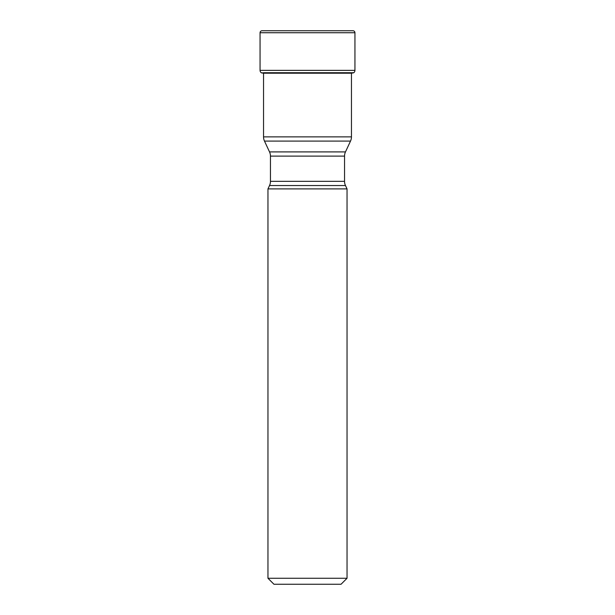 <?xml version="1.0" encoding="UTF-8"?>
<svg xmlns="http://www.w3.org/2000/svg" width="615" height="615" viewBox="0 0 615 615"><rect width="100%" height="100%" fill="white"/><g stroke="black" fill="none" stroke-linecap="round" stroke-linejoin="round"><path stroke-width="0.92" d="M262.052 30.75A1.991 1.991 0 0 0 260.06 32.741L260.06 70.364L260.06 32.741A1.991 1.991 0 0 1 262.052 30.75L352.949 30.75A1.991 1.991 0 0 1 354.94 32.741L354.94 70.364A2.99 2.99 0 0 1 353.794 72.716L263.543 72.716M354.94 70.364L260.06 70.364A2.99 2.99 0 0 0 261.206 72.716L263.428 73.208L351.588 73.208L353.794 72.716L351.457 72.716M353.633 72.847L261.367 72.847A118.065 118.065 0 0 0 263.412 73.2L261.36 72.847M273.944 584.25L307.5 584.25L273.944 584.25L267.963 578.269L347.037 578.269L347.037 188.89L345.476 185.553A9.963 9.963 0 0 1 344.546 181.34L344.546 156.11A9.963 9.963 0 0 1 345.476 151.905L269.524 151.905L345.476 151.905L350.519 141.089A9.963 9.963 0 0 0 351.457 136.876L351.457 73.208M344.546 181.34L270.454 181.34L270.454 156.11A9.963 9.963 0 0 0 269.524 151.905L264.481 141.089A9.963 9.963 0 0 1 263.543 136.876L263.543 73.208M307.5 584.25L341.056 584.25L307.5 584.25M347.037 578.269L341.056 584.25M267.963 578.269L267.963 188.89L347.037 188.89M267.963 188.89L269.524 185.553L345.476 185.553L269.524 185.553A9.963 9.963 0 0 0 270.454 181.34M344.546 156.11L270.454 156.11M350.519 141.089L264.481 141.089L350.519 141.089M263.543 136.876L351.457 136.876M260.06 70.364A2.99 2.99 0 0 0 261.206 72.716M260.06 32.741L354.94 32.741"/></g></svg>

